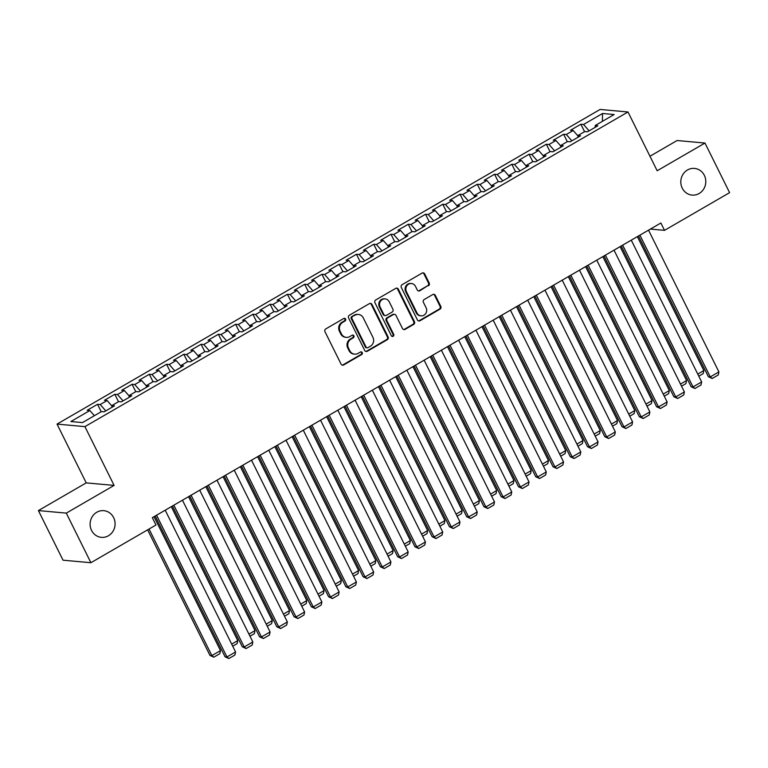 <?xml version="1.0" encoding="UTF-8"?>
<svg xmlns="http://www.w3.org/2000/svg" width="768" height="768" viewBox="0 0 768 768"><rect width="100%" height="100%" fill="white"/><g stroke="black" fill="none" stroke-linecap="round" stroke-linejoin="round"><path stroke-width="1.15" d="M345.59 319.056A1.44 1.344 95.2 0 0 343.776 318.48L325.776 328.906A2.054 1.91 95.2 0 0 324.97 331.69L341.088 364.147A2.054 1.91 95.2 0 0 343.67 364.973L361.68 354.538A1.44 1.344 95.2 0 0 361.181 351.85A1.44 1.344 95.2 0 0 360.422 352.013L358.09 353.366A6.576 6.125 95.2 0 1 349.805 350.736L348.461 348.029A6.576 6.125 95.2 0 1 351.024 339.12L353.347 337.766A1.44 1.344 95.2 0 0 352.858 335.078A1.44 1.344 95.2 0 0 352.099 335.251L349.766 336.595A6.576 6.125 95.2 0 1 341.482 333.965L340.138 331.267A6.576 6.125 95.2 0 1 342.701 322.349L345.024 321.005A1.44 1.344 95.2 0 0 345.59 319.056M346.31 337.373L345.562 337.306A6.576 6.125 95.2 0 1 340.733 333.898L339.389 331.2A6.576 6.125 95.2 0 1 341.942 322.282L344.275 320.938A1.44 1.344 95.2 0 0 344.15 318.336M342.221 365.136A2.054 1.91 95.2 0 0 342.922 364.906L360.922 354.47A1.44 1.344 95.2 0 0 360.797 351.869M354.634 354.144L353.885 354.077A6.576 6.125 95.2 0 1 349.056 350.669L347.712 347.962A6.576 6.125 95.2 0 1 350.266 339.053L352.598 337.699A1.44 1.344 95.2 0 0 352.474 335.098M682.253 188.16A13.392 12.49 95.2 0 0 692.083 195.091A13.392 12.49 95.2 0 0 703.67 189.072A13.392 12.49 95.2 0 0 704.342 175.354A13.392 12.49 95.2 0 0 694.502 168.413A13.392 12.49 95.2 0 0 682.915 174.442A13.392 12.49 95.2 0 0 682.253 188.16M91.546 530.41A13.392 12.49 95.2 0 0 101.376 537.35A13.392 12.49 95.2 0 0 112.963 531.331A13.392 12.49 95.2 0 0 113.635 517.613A13.392 12.49 95.2 0 0 103.795 510.672A13.392 12.49 95.2 0 0 92.218 516.701A13.392 12.49 95.2 0 0 91.546 530.41M428.41 285.811A2.054 1.91 95.2 0 0 429.206 283.027L424.685 273.917A2.054 1.91 95.2 0 0 422.093 273.101L402.106 284.678A2.054 1.91 95.2 0 0 401.309 287.462L417.418 319.92A2.054 1.91 95.2 0 0 420 320.746L439.997 309.158A2.054 1.91 95.2 0 0 440.794 306.374L435.341 295.373A2.054 1.91 95.2 0 0 432.749 294.557L424.195 299.51A2.054 1.91 95.2 0 0 423.389 302.294L426.096 307.747A5.491 5.126 95.2 0 1 421.075 315.85A5.491 5.126 95.2 0 1 417.034 312.998L406.426 291.638A5.491 5.126 95.2 0 1 411.456 283.536A5.491 5.126 95.2 0 1 415.498 286.387L417.264 289.949A2.054 1.91 95.2 0 0 419.846 290.765L427.651 285.744A2.054 1.91 95.2 0 0 428.458 282.96L423.936 273.85A2.054 1.91 95.2 0 0 422.794 272.861M660.874 223.008L152.333 517.661L155.981 525.005L90.902 562.714L66.288 513.12L114.106 485.414L84.922 426.634L627.984 111.974L657.168 170.755L704.976 143.05L729.6 192.653L664.522 230.352L660.874 223.008M371.99 304.454A2.054 1.91 95.2 0 0 369.398 303.629L349.411 315.216A2.054 1.91 95.2 0 0 348.605 318L364.723 350.458A2.054 1.91 95.2 0 0 367.306 351.274L387.302 339.686A2.054 1.91 95.2 0 0 388.099 336.902L371.99 304.454L371.242 304.378A2.054 1.91 95.2 0 0 370.099 303.389M375.754 299.952L395.75 288.365A2.054 1.91 95.2 0 1 398.342 289.181L414.451 321.638A2.054 1.91 95.2 0 1 413.654 324.422L405.091 329.386A2.054 1.91 95.2 0 1 402.509 328.56L395.971 315.398A2.054 1.91 95.2 0 0 393.379 314.573L387.706 317.866A2.054 1.91 95.2 0 0 386.909 320.65L393.706 334.358A1.44 1.344 95.2 0 1 392.39 336.47A1.44 1.344 95.2 0 1 391.334 335.731L374.957 302.736A2.054 1.91 95.2 0 1 375.754 299.952M84.922 426.634L57.034 424.099L600.096 109.45L627.984 111.974M101.232 411.725L97.546 404.294L87.187 410.294L89.866 410.534L70.877 421.536L82.483 422.592L101.472 411.59L104.141 411.83L114.499 405.83L111.821 405.59L118.733 401.587L121.402 401.827L131.76 395.827L129.091 395.587L135.994 391.584L138.662 391.834L149.021 385.824L146.352 385.584L153.254 381.581L155.933 381.83L166.282 375.83L163.613 375.581L170.515 371.587L173.194 371.827L183.552 365.827L180.874 365.587L187.776 361.584L190.454 361.824L200.813 355.824L198.134 355.584L205.037 351.581L207.715 351.821L218.074 345.821L215.395 345.581L222.298 341.578L224.976 341.818L235.334 335.818L232.656 335.578L239.568 331.574L242.237 331.824L252.595 325.814L249.917 325.574L256.829 321.571L259.498 321.821L269.856 315.821L267.187 315.571L274.09 311.578L276.758 311.818L287.117 305.818L284.448 305.568L291.35 301.574L294.029 301.814L304.378 295.814L301.709 295.574L308.611 291.571L311.29 291.811L321.648 285.811L318.97 285.571L325.872 281.568L328.55 281.808L338.909 275.808L336.23 275.568L343.133 271.565L345.811 271.805L356.17 265.805L353.491 265.565L360.394 261.562L363.072 261.811L373.43 255.811L370.752 255.562L377.664 251.558L380.333 251.808L390.691 245.808L388.013 245.558L394.925 241.565L397.594 241.805L407.952 235.805L405.283 235.565L412.186 231.562L414.854 231.802L425.213 225.802L422.544 225.562L429.446 221.558L432.125 221.798L442.474 215.798L439.805 215.558L446.707 211.555L449.386 211.795L459.744 205.795L457.066 205.555L463.968 201.552L466.646 201.802L477.005 195.792L474.326 195.552L481.229 191.549L483.907 191.798L494.266 185.798L491.587 185.549L498.49 181.555L501.168 181.795L511.526 175.795L508.848 175.546L515.76 171.552L518.429 171.792L528.787 165.792L526.109 165.552L533.021 161.549L535.69 161.789L546.048 155.789L543.379 155.549L550.282 151.546L552.95 151.786L563.309 145.786L560.64 145.546L567.542 141.542L570.221 141.782L580.57 135.782L577.901 135.542L584.803 131.539L587.482 131.789L597.84 125.789L595.162 125.539L595.315 127.248M97.546 404.294L100.214 404.534L107.126 400.541L111.859 405.955M118.493 401.722L114.806 394.291L104.448 400.291L107.126 400.541M114.806 394.291L117.485 394.531L124.387 390.538L129.12 395.952M135.754 391.728L132.067 384.288L121.709 390.288L124.387 390.538M132.067 384.288L134.746 384.538L141.648 380.534L146.381 385.949M153.014 381.725L149.328 374.285L138.97 380.294L141.648 380.534M149.328 374.285L152.006 374.534L158.909 370.531L163.642 375.946M170.285 371.722L166.589 364.291L156.23 370.291L158.909 370.531M166.589 364.291L169.267 364.531L176.17 360.528L180.902 365.942M187.546 361.718L183.85 354.288L173.491 360.288L176.17 360.528M183.85 354.288L186.528 354.528L193.43 350.525L198.163 355.939M204.806 351.715L201.11 344.285L190.762 350.285L193.43 350.525M201.11 344.285L203.789 344.525L210.691 340.522L215.434 345.946M222.067 341.712L218.381 334.282L208.022 340.282L210.691 340.522M218.381 334.282L221.05 334.522L227.962 330.528L232.694 335.942M239.328 331.709L235.642 324.278L225.283 330.278L227.962 330.528M235.642 324.278L238.31 324.528L245.222 320.525L249.955 325.939M256.589 321.715L252.902 314.275L242.544 320.285L245.222 320.525M252.902 314.275L255.581 314.525L262.483 310.522L267.216 315.936M273.85 311.712L270.163 304.282L259.805 310.282L262.483 310.522M270.163 304.282L272.842 304.522L279.744 300.518L284.477 305.933M291.11 301.709L287.424 294.278L277.066 300.278L279.744 300.518M287.424 294.278L290.102 294.518L297.005 290.515L301.738 295.93M308.381 291.706L304.685 284.275L294.326 290.275L297.005 290.515M304.685 284.275L307.363 284.515L314.266 280.512L318.998 285.936M325.642 281.702L321.946 274.272L311.587 280.272L314.266 280.512M321.946 274.272L324.624 274.512L331.526 270.518L336.259 275.933M342.902 271.699L339.206 264.269L328.858 270.269L331.526 270.518M339.206 264.269L341.885 264.509L348.787 260.515L353.53 265.93M360.163 261.706L356.477 254.266L346.118 260.266L348.787 260.515M356.477 254.266L359.146 254.515L366.058 250.512L370.79 255.926M377.424 251.702L373.738 244.262L363.379 250.272L366.058 250.512M373.738 244.262L376.406 244.512L383.318 240.509L388.051 245.923M394.685 241.699L390.998 234.269L380.64 240.269L383.318 240.509M390.998 234.269L393.677 234.509L400.579 230.506L405.312 235.92M411.946 231.696L408.259 224.266L397.901 230.266L400.579 230.506M408.259 224.266L410.938 224.506L417.84 220.502L422.573 225.917M429.206 221.693L425.52 214.262L415.162 220.262L417.84 220.502M425.52 214.262L428.198 214.502L435.101 210.499L439.834 215.923M446.477 211.69L442.781 204.259L432.422 210.259L435.101 210.499M442.781 204.259L445.459 204.499L452.362 200.506L457.094 205.92M463.738 201.686L460.042 194.256L449.683 200.256L452.362 200.506M460.042 194.256L462.72 194.506L469.622 190.502L474.355 195.917M480.998 191.693L477.302 184.253L466.954 190.262L469.622 190.502M477.302 184.253L479.981 184.502L486.883 180.499L491.626 185.914M498.259 181.69L494.573 174.259L484.214 180.259L486.883 180.499M494.573 174.259L497.242 174.499L504.154 170.496L508.886 175.91M515.52 171.686L511.834 164.256L501.475 170.256L504.154 170.496M511.834 164.256L514.502 164.496L521.414 160.493L526.147 165.907M532.781 161.683L529.094 154.253L518.736 160.253L521.414 160.493M529.094 154.253L531.773 154.493L538.675 150.49L543.408 155.914M550.042 151.68L546.355 144.25L535.997 150.25L538.675 150.49M546.355 144.25L549.034 144.49L555.936 140.496L560.669 145.91M567.302 141.677L563.616 134.246L553.258 140.246L555.936 140.496M563.616 134.246L566.294 134.486L573.197 130.493L577.93 135.907M584.573 131.683L580.877 124.243L570.518 130.243L573.197 130.493M580.877 124.243L583.555 124.493L602.544 113.491L614.15 114.538L595.162 125.539M577.901 135.542L578.054 137.251M583.555 124.493L589.104 130.838M602.544 113.491L602.381 121.363M560.64 145.546L560.794 147.245M566.294 134.486L571.843 140.842M543.379 155.549L543.523 157.248M549.034 144.49L554.582 150.845M526.109 165.552L526.262 167.251M531.773 154.493L537.322 160.848M508.848 175.546L509.002 177.254M514.502 164.496L520.061 170.851M491.587 185.549L491.741 187.258M497.242 174.499L502.8 180.854M474.326 195.552L474.48 197.261M479.981 184.502L485.539 190.848M457.066 205.555L457.219 207.264M462.72 194.506L468.269 200.851M439.805 215.558L439.958 217.258M445.459 204.499L451.008 210.854M422.544 225.562L422.698 227.261M428.198 214.502L433.747 220.858M405.283 235.565L405.427 237.264M410.938 224.506L416.486 230.861M388.013 245.558L388.166 247.267M393.677 234.509L399.226 240.864M370.752 255.562L370.906 257.27M376.406 244.512L381.965 250.858M353.491 265.565L353.645 267.274M359.146 254.515L364.704 260.861M336.23 275.568L336.384 277.267M341.885 264.509L347.443 270.864M318.97 285.571L319.123 287.27M324.624 274.512L330.173 280.867M301.709 295.574L301.862 297.274M307.363 284.515L312.912 290.87M284.448 305.568L284.602 307.277M290.102 294.518L295.651 300.874M267.187 315.571L267.331 317.28M272.842 304.522L278.39 310.877M249.917 325.574L250.07 327.283M255.581 314.525L261.13 320.87M232.656 335.578L232.81 337.286M238.31 324.528L243.869 330.874M215.395 345.581L215.549 347.28M221.05 334.522L226.608 340.877M198.134 355.584L198.288 357.283M203.789 344.525L209.347 350.88M180.874 365.587L181.027 367.286M186.528 354.528L192.077 360.883M163.613 375.581L163.766 377.29M169.267 364.531L174.816 370.886M146.352 385.584L146.506 387.293M152.006 374.534L157.555 380.88M129.091 395.587L129.235 397.296M134.746 384.538L140.294 390.883M111.821 405.59L111.974 407.29M117.485 394.531L123.034 400.886M100.214 404.534L105.773 410.89M650.4 229.075L664.522 230.352M704.976 143.05L677.098 140.525L649.958 156.25M114.106 485.414L86.218 482.88L38.4 510.586L66.288 513.12M38.4 510.586L63.024 560.189L90.902 562.714M86.218 482.88L57.034 424.099M89.866 410.534L94.378 415.699M365.856 351.446A2.054 1.91 95.2 0 0 366.557 351.206L386.554 339.619A2.054 1.91 95.2 0 0 387.35 336.835L371.242 304.378M352.522 316.656A1.44 1.344 95.2 0 0 351.965 318.605L366.106 347.098A1.44 1.344 95.2 0 0 367.92 347.674L370.378 346.243A6.576 6.125 95.2 0 0 372.931 337.334L363.264 317.866A6.576 6.125 95.2 0 0 354.979 315.235L351.773 316.589A1.44 1.344 95.2 0 0 351.216 318.538L351.965 318.605M367.162 347.837L366.413 347.77A1.44 1.344 95.2 0 1 365.357 347.03L351.216 318.538M358.435 314.458L357.686 314.39A6.576 6.125 95.2 0 0 354.23 315.168L354.979 315.235M351.773 316.589L354.23 315.168M403.642 329.549A2.054 1.91 95.2 0 0 404.342 329.318L412.896 324.355A2.054 1.91 95.2 0 0 413.693 321.571L397.584 289.114A2.054 1.91 95.2 0 0 396.451 288.125M394.464 314.333L393.706 314.266A2.054 1.91 95.2 0 0 392.63 314.506L386.947 317.798A2.054 1.91 95.2 0 0 386.15 320.582L392.957 334.282L393.706 334.358M392.016 336.384A1.44 1.344 95.2 0 0 392.957 334.282M389.194 301.738A5.491 5.126 95.2 0 0 380.4 301.363A5.491 5.126 95.2 0 0 380.122 306.989L383.866 314.525A2.054 1.91 95.2 0 0 386.448 315.341L392.131 312.058A2.054 1.91 95.2 0 0 392.928 309.264L389.194 301.738M385.152 298.896L384.403 298.829A5.491 5.126 95.2 0 0 379.373 306.922L380.122 306.989M385.373 315.581L384.614 315.514A2.054 1.91 95.2 0 1 383.107 314.448L379.373 306.922M418.397 290.938A2.054 1.91 95.2 0 0 419.098 290.698L427.651 285.744M411.456 283.536L410.707 283.469A5.491 5.126 95.2 0 0 405.677 291.571L406.426 291.638M421.075 315.85L420.317 315.782A5.491 5.126 95.2 0 1 416.285 312.931L405.677 291.571M418.55 320.909A2.054 1.91 95.2 0 0 419.251 320.678L439.248 309.091A2.054 1.91 95.2 0 0 440.045 306.307L434.582 295.306A2.054 1.91 95.2 0 0 433.45 294.317M147.638 529.843L209.981 655.43L211.862 655.594L149.04 529.027M154.022 516.682L220.493 650.602L219.821 653.683L213.782 657.187L209.981 655.43M213.782 657.187L211.862 655.594L220.493 650.602M165.197 510.202L235.574 651.965L226.934 656.966L225.053 656.794L228.854 658.55L226.934 656.966L156.566 515.203M155.174 516.019L225.053 656.794M235.574 651.965L234.893 655.046L228.854 658.55M171.283 506.678L237.754 640.598L237.082 643.68L232.714 646.214M231.677 644.122L237.754 640.598M188.544 496.675L255.024 630.595L254.342 633.677L249.974 636.211M248.938 634.118L255.024 630.595M182.458 500.208L252.835 641.962L244.205 646.963L242.314 646.79L246.115 648.547L244.205 646.963L173.827 505.21M172.435 506.016L242.314 646.79M252.835 641.962L252.154 645.053L246.115 648.547M199.728 490.205L270.096 631.958L261.466 636.96L259.574 636.787L263.376 638.544L261.466 636.96L191.098 495.206M189.696 496.013L259.574 636.787M270.096 631.958L269.414 635.05L263.376 638.544M205.805 486.682L272.285 620.592L271.603 623.683L267.235 626.208M266.198 624.115L272.285 620.592M223.066 476.678L289.546 610.589L288.874 613.68L284.506 616.205M283.459 614.112L289.546 610.589M216.989 480.202L287.357 621.955L278.726 626.957L276.845 626.794L280.637 628.55L278.726 626.957L208.358 485.203M206.957 486.01L276.845 626.794M287.357 621.955L286.685 625.046L280.637 628.55M234.25 470.198L304.618 611.962L295.987 616.954L294.106 616.79L297.898 618.547L295.987 616.954L225.619 475.2M224.218 476.006L294.106 616.79M304.618 611.962L303.946 615.043L297.898 618.547M240.326 466.675L306.806 600.586L306.134 603.677L301.766 606.211M300.72 604.109L306.806 600.586M251.51 460.195L321.878 601.958L313.248 606.96L311.366 606.787L315.168 608.544L313.248 606.96L242.88 465.197M241.478 466.003L311.366 606.787M321.878 601.958L321.206 605.04L315.168 608.544M257.597 456.672L324.067 590.582L323.395 593.674L319.027 596.208M317.99 594.115L324.067 590.582M268.771 450.192L339.139 591.955L330.509 596.957L328.627 596.784L332.429 598.541L330.509 596.957L260.141 455.194M258.739 456.01L328.627 596.784M339.139 591.955L338.467 595.037L332.429 598.541M274.858 446.669L341.328 580.589L340.656 583.67L336.288 586.205M335.251 584.112L341.328 580.589M286.032 440.198L356.4 581.952L347.77 586.954L345.888 586.781L349.69 588.538L347.77 586.954L277.402 445.19M276.01 446.006L345.888 586.781M356.4 581.952L355.728 585.043L349.69 588.538M292.118 436.666L358.589 570.586L357.917 573.667L353.549 576.202M352.512 574.109L358.589 570.586M303.293 430.195L373.67 571.949L365.03 576.95L363.149 576.778L366.95 578.534L365.03 576.95L294.662 435.197M293.27 436.003L363.149 576.778M373.67 571.949L372.989 575.04L366.95 578.534M309.379 426.672L375.85 560.582L375.178 563.664L370.81 566.198M369.773 564.106L375.85 560.582M320.554 420.192L390.931 561.946L382.301 566.947L380.41 566.774L384.211 568.541L382.301 566.947L311.923 425.194M310.531 426L380.41 566.774M390.931 561.946L390.25 565.037L384.211 568.541M326.64 416.669L393.12 550.579L392.438 553.67L388.07 556.195M387.034 554.102L393.12 550.579M337.824 410.189L408.192 551.942L399.562 556.944L397.67 556.781L401.472 558.538L399.562 556.944L329.194 415.19M327.792 415.997L397.67 556.781M408.192 551.942L407.52 555.034L401.472 558.538M343.901 406.666L410.381 540.576L409.699 543.667L405.331 546.192M404.294 544.099L410.381 540.576M355.085 400.186L425.453 541.949L416.822 546.95L414.941 546.778L418.733 548.534L416.822 546.95L346.454 405.187M345.053 405.994L414.941 546.778M425.453 541.949L424.781 545.03L418.733 548.534M361.162 396.662L427.642 530.573L426.97 533.664L422.602 536.198M421.555 534.106L427.642 530.573M372.346 390.182L442.714 531.946L434.083 536.947L432.202 536.774L435.994 538.531L434.083 536.947L363.715 395.184M362.314 396L432.202 536.774M442.714 531.946L442.042 535.027L435.994 538.531M378.422 386.659L444.902 520.579L444.23 523.661L439.862 526.195M438.816 524.102L444.902 520.579M389.606 380.179L459.974 521.942L451.344 526.944L449.462 526.771L453.264 528.528L451.344 526.944L380.976 385.181M379.574 385.997L449.462 526.771M459.974 521.942L459.302 525.024L453.264 528.528M395.693 376.656L462.163 510.576L461.491 513.658L457.123 516.192M456.086 514.099L462.163 510.576M406.867 370.186L477.235 511.939L468.605 516.941L466.723 516.768L470.525 518.525L468.605 516.941L398.237 375.187M396.835 375.994L466.723 516.768M477.235 511.939L476.563 515.03L470.525 518.525M412.954 366.662L479.424 500.573L478.752 503.654L474.384 506.189M473.347 504.096L479.424 500.573M424.128 360.182L494.496 501.936L485.866 506.938L483.984 506.765L487.786 508.522L485.866 506.938L415.498 365.184M414.106 365.99L483.984 506.765M494.496 501.936L493.824 505.027L487.786 508.522M430.214 356.659L496.685 490.57L496.013 493.661L491.645 496.186M490.608 494.093L496.685 490.57M441.389 350.179L511.766 491.933L503.126 496.934L501.245 496.771L505.046 498.528L503.126 496.934L432.758 355.181M431.366 355.987L501.245 496.771M511.766 491.933L511.085 495.024L505.046 498.528M447.475 346.656L513.955 480.566L513.274 483.658L508.906 486.182M507.869 484.09L513.955 480.566M458.659 340.176L529.027 481.939L520.397 486.931L518.506 486.768L522.307 488.525L520.397 486.931L450.019 345.178M448.627 345.984L518.506 486.768M529.027 481.939L528.346 485.021L522.307 488.525M464.736 336.653L531.216 470.563L530.534 473.654L526.166 476.189M525.13 474.086L531.216 470.563M475.92 330.173L546.288 471.936L537.658 476.938L535.766 476.765L539.568 478.522L537.658 476.938L467.29 335.174M465.888 335.981L535.766 476.765M546.288 471.936L545.616 475.018L539.568 478.522M481.997 326.65L548.477 460.56L547.795 463.651L543.427 466.186M542.39 464.093L548.477 460.56M493.181 320.17L563.549 461.933L554.918 466.934L553.037 466.762L556.829 468.518L554.918 466.934L484.55 325.171M483.149 325.987L553.037 466.762M563.549 461.933L562.877 465.014L556.829 468.518M499.258 316.646L565.738 450.566L565.066 453.648L560.698 456.182M559.651 454.09L565.738 450.566M510.442 310.176L580.81 451.93L572.179 456.931L570.298 456.758L574.09 458.515L572.179 456.931L501.811 315.168M500.41 315.984L570.298 456.758M580.81 451.93L580.138 455.021L574.09 458.515M516.518 306.643L582.998 440.563L582.326 443.645L577.958 446.179M576.912 444.086L582.998 440.563M527.702 300.173L598.07 441.926L589.44 446.928L587.558 446.755L591.36 448.512L589.44 446.928L519.072 305.174M517.67 305.981L587.558 446.755M598.07 441.926L597.398 445.018L591.36 448.512M533.789 296.65L600.259 430.56L599.587 433.642L595.219 436.176M594.182 434.083L600.259 430.56M544.963 290.17L615.331 431.923L606.701 436.925L604.819 436.752L608.621 438.518L606.701 436.925L536.333 295.171M534.941 295.978L604.819 436.752M615.331 431.923L614.659 435.014L608.621 438.518M551.05 286.646L617.52 420.557L616.848 423.648L612.48 426.173M611.443 424.08L617.52 420.557M562.224 280.166L632.592 421.92L623.962 426.922L622.08 426.758L625.882 428.515L623.962 426.922L553.594 285.168M552.202 285.974L622.08 426.758M632.592 421.92L631.92 425.011L625.882 428.515M568.31 276.643L634.781 410.554L634.109 413.645L629.741 416.17M628.704 414.077L634.781 410.554M579.485 270.163L649.862 411.926L641.222 416.928L639.341 416.755L643.142 418.512L641.222 416.928L570.854 275.165M569.462 275.971L639.341 416.755M649.862 411.926L649.181 415.008L643.142 418.512M585.571 266.64L652.051 400.55L651.37 403.642L647.002 406.176M645.965 404.083L652.051 400.55M596.755 260.16L667.123 401.923L658.493 406.925L656.602 406.752L660.403 408.509L658.493 406.925L588.115 265.162M586.723 265.978L656.602 406.752M667.123 401.923L666.442 405.005L660.403 408.509M602.832 256.637L669.312 390.557L668.63 393.638L664.262 396.173M663.226 394.08L669.312 390.557M614.016 250.157L684.384 391.92L675.754 396.922L673.862 396.749L677.664 398.506L675.754 396.922L605.386 255.158M603.984 255.974L673.862 396.749M684.384 391.92L683.712 395.002L677.664 398.506M620.093 246.634L686.573 380.554L685.901 383.635L681.523 386.17M680.486 384.077L686.573 380.554M631.277 240.163L701.645 381.917L693.014 386.918L691.133 386.746L694.925 388.502L693.014 386.918L622.646 245.165M621.245 245.971L691.133 386.746M701.645 381.917L700.973 385.008L694.925 388.502M637.354 236.64L703.834 370.55L703.162 373.632L698.794 376.166M697.747 374.074L703.834 370.55M648.538 230.16L718.906 371.914L710.275 376.915L708.394 376.742L712.186 378.499L710.275 376.915L639.907 235.162M638.506 235.968L708.394 376.742M718.906 371.914L718.234 375.005L712.186 378.499M341.942 322.282L342.701 322.349M339.389 331.2L340.138 331.267M340.733 333.898L341.482 333.965M352.598 337.699L353.347 337.766M350.266 339.053L351.024 339.12M347.712 347.962L348.461 348.029M349.056 350.669L349.805 350.736M360.922 354.47L361.68 354.538M342.922 364.906L343.67 364.973M344.275 320.938L345.024 321.005M387.35 336.835L388.099 336.902M386.554 339.619L387.302 339.686M366.557 351.206L367.306 351.274M365.357 347.03L366.106 347.098M397.584 289.114L398.342 289.181M413.693 321.571L414.451 321.638M412.896 324.355L413.654 324.422M404.342 329.318L405.091 329.386M392.63 314.506L393.379 314.573M386.947 317.798L387.706 317.866M386.15 320.582L386.909 320.65M383.107 314.448L383.866 314.525M419.098 290.698L419.846 290.765M416.285 312.931L417.034 312.998M434.582 295.306L435.341 295.373M440.045 306.307L440.794 306.374M439.248 309.091L439.997 309.158M419.251 320.678L420 320.746M423.936 273.85L424.685 273.917M428.458 282.96L429.206 283.027"/></g></svg>
